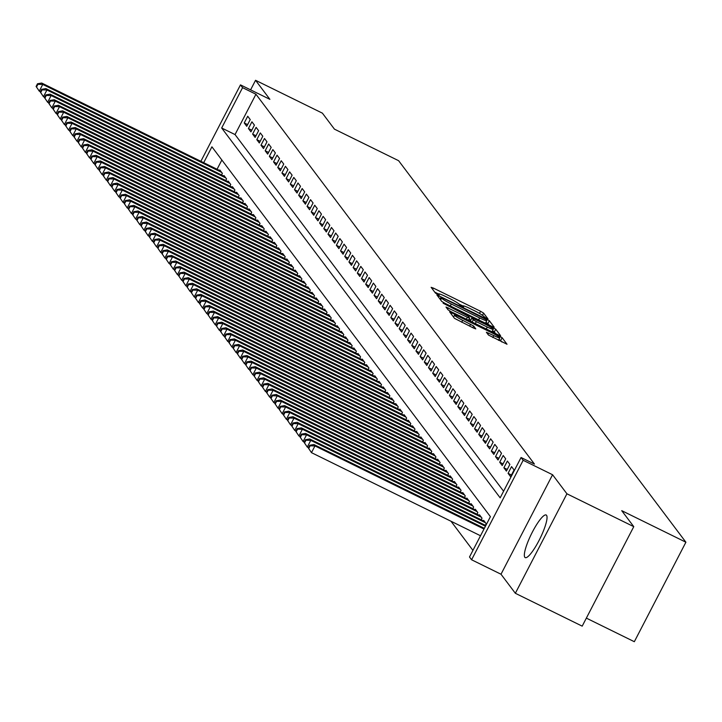 <?xml version="1.0" encoding="UTF-8"?>
<svg xmlns="http://www.w3.org/2000/svg" width="722" height="722" viewBox="0 0 722 722"><rect width="100%" height="100%" fill="white"/><g stroke="black" fill="none" stroke-linecap="round" stroke-linejoin="round"><path stroke-width="1.08" d="M486.429 318.411L487.982 318.925L483.614 313.131L480.581 311.29L433.335 288.069L431.124 287.32L435.492 293.123L439.184 294.991L438.597 294.179A9.566 0.966 27.4 0 1 438.507 293.908A9.566 0.966 27.4 0 1 445.682 296.562L449.616 298.493A9.566 0.966 27.4 0 1 459.336 304.368L462.026 306.408L463.596 306.985L463.01 306.182A9.566 0.966 27.4 0 1 462.919 305.902A9.566 0.966 27.4 0 1 470.094 308.565L474.029 310.496A9.566 0.966 27.4 0 1 483.74 316.371L486.429 318.411M546.563 515.337A23.745 4.873 -63.8 0 0 546.166 514.994A23.745 4.873 -63.8 0 0 531.87 533.062A23.745 4.873 -63.8 0 0 524.822 557.285A23.745 4.873 -63.8 0 0 525.21 557.619A23.745 4.873 -63.8 0 0 539.514 539.551A23.745 4.873 -63.8 0 0 546.563 515.337M488.478 335.062L507.015 344.25L502.133 337.725L499.101 335.883L449.616 311.832L454.49 318.357L473.542 328.068L475.78 328.889L473.677 326.055L462.703 320.315A7.996 0.812 27.4 0 1 454.508 315.171A7.996 0.812 27.4 0 1 460.501 317.391L491.601 332.68A7.996 0.812 27.4 0 1 499.795 337.824A7.996 0.812 27.4 0 1 493.803 335.604L486.375 332.228L488.478 335.062M633.772 526.654L582.194 626.145L515.346 593.285L566.923 493.794L633.772 526.654L621.723 510.662L685.9 542.213L398.616 160.699L334.439 129.148L322.4 113.155L255.552 80.295L269.893 99.338L240.48 84.88L242.574 87.66L255.949 94.239L534.442 464.075L521.067 457.504L523.161 460.284L471.592 559.776L469.499 556.996L490.409 516.663L211.916 146.819L203.694 162.685M566.923 493.794L552.574 474.742L523.161 460.284M491.989 326.443L494.2 327.183L489.354 320.739L486.312 318.907L436.828 294.856L441.711 301.381L444.743 303.213L491.989 326.443M495.743 329.232L500.59 335.676L498.379 334.927L451.133 311.705L448.1 309.864L445.997 307.03L467.396 317.274L469.643 318.104L468.235 316.191L443.109 303.204L492.702 327.4L495.743 329.232L494.344 331.921L495.572 333.555M255.552 80.295L250.597 89.853M250.236 119.572L247.727 116.233L244.244 122.957L246.753 126.296L250.236 119.572M254.424 125.132L251.915 121.792L248.431 128.516L250.94 131.855L254.424 125.132M258.611 130.691L256.102 127.361L252.619 134.075L255.128 137.415L258.611 130.691M262.799 136.25L260.29 132.92L256.806 139.644L259.315 142.974L262.799 136.25M266.987 141.819L264.478 138.48L260.994 145.203L263.503 148.542L266.987 141.819M271.174 147.378L268.665 144.039L265.182 150.763L267.691 154.102L271.174 147.378M275.371 152.938L272.853 149.598L269.369 156.322L271.878 159.661L275.371 152.938M279.558 158.497L277.04 155.167L273.557 161.89L276.066 165.221L279.558 158.497M283.746 164.065L281.228 160.726L277.744 167.45L280.253 170.789L283.746 164.065M287.934 169.625L285.416 166.286L281.932 173.009L284.441 176.349L287.934 169.625M292.121 175.184L289.603 171.845L286.12 178.569L288.638 181.908L292.121 175.184M296.309 180.744L293.791 177.413L290.307 184.128L292.825 187.467L296.309 180.744M300.496 186.312L297.978 182.973L294.495 189.696L297.013 193.027L300.496 186.312M304.684 191.871L302.166 188.532L298.682 195.256L301.2 198.595L304.684 191.871M308.872 197.431L306.354 194.092L302.87 200.815L305.388 204.155L308.872 197.431M313.059 202.99L310.541 199.66L307.058 206.375L309.576 209.714L313.059 202.99M317.247 208.559L314.729 205.219L311.245 211.943L313.763 215.273L317.247 208.559M321.434 214.118L318.916 210.779L315.433 217.502L317.951 220.842L321.434 214.118M325.622 219.678L323.104 216.338L319.62 223.062L322.138 226.401L325.622 219.678M329.81 225.237L327.292 221.898L323.808 228.621L326.326 231.961L329.81 225.237M333.997 230.796L331.479 227.466L327.996 234.19L330.514 237.52L333.997 230.796M338.185 236.365L335.676 233.025L332.183 239.749L334.701 243.088L338.185 236.365M342.372 241.924L339.863 238.585L336.371 245.309L338.889 248.648L342.372 241.924M346.56 247.484L344.051 244.144L340.558 250.868L343.076 254.207L346.56 247.484M350.748 253.043L348.239 249.713L344.755 256.427L347.264 259.767L350.748 253.043M354.935 258.611L352.426 255.272L348.943 261.996L351.452 265.326L354.935 258.611M359.123 264.171L356.614 260.832L353.13 267.555L355.639 270.894L359.123 264.171M363.31 269.73L360.801 266.391L357.318 273.115L359.827 276.454L363.31 269.73M367.498 275.29L364.989 271.959L361.505 278.674L364.014 282.013L367.498 275.29M371.686 280.858L369.177 277.519L365.693 284.242L368.202 287.573L371.686 280.858M375.873 286.417L373.364 283.078L369.881 289.802L372.39 293.141L375.873 286.417M380.061 291.977L377.552 288.638L374.068 295.361L376.577 298.7L380.061 291.977M384.248 297.536L381.739 294.197L378.256 300.921L380.765 304.26L384.248 297.536M388.436 303.096L385.927 299.765L382.443 306.489L384.952 309.819L388.436 303.096M392.624 308.664L390.115 305.325L386.631 312.048L389.14 315.388L392.624 308.664M396.811 314.223L394.302 310.884L390.819 317.608L393.328 320.947L396.811 314.223M400.999 319.783L398.49 316.444L395.006 323.167L397.515 326.506L400.999 319.783M405.186 325.342L402.677 322.012L399.194 328.727L401.703 332.066L405.186 325.342M409.374 330.911L406.865 327.571L403.381 334.295L405.89 337.625L409.374 330.911M413.562 336.47L411.053 333.131L407.569 339.854L410.078 343.194L413.562 336.47M417.749 342.029L415.24 338.69L411.757 345.414L414.266 348.753L417.749 342.029M421.946 347.589L419.428 344.259L415.944 350.973L418.453 354.312L421.946 347.589M426.133 353.157L423.615 349.818L420.132 356.542L422.641 359.872L426.133 353.157M430.321 358.717L427.803 355.377L424.319 362.101L426.828 365.44L430.321 358.717M434.509 364.276L431.991 360.937L428.507 367.66L431.025 371L434.509 364.276M438.696 369.835L436.178 366.496L432.695 373.22L435.213 376.559L438.696 369.835M442.884 375.395L440.366 372.065L436.882 378.788L439.4 382.118L442.884 375.395M447.071 380.963L444.553 377.624L441.07 384.348L443.588 387.687L447.071 380.963M451.259 386.523L448.741 383.183L445.257 389.907L447.775 393.246L451.259 386.523M455.447 392.082L452.929 388.743L449.445 395.466L451.963 398.806L455.447 392.082M459.634 397.642L457.116 394.311L453.633 401.035L456.151 404.365L459.634 397.642M463.822 403.21L461.304 399.871L457.82 406.594L460.338 409.925L463.822 403.21M468.009 408.769L465.491 405.43L462.008 412.154L464.526 415.493L468.009 408.769M472.197 414.329L469.679 410.989L466.195 417.713L468.713 421.052L472.197 414.329M476.385 419.888L473.867 416.558L470.383 423.272L472.901 426.612L476.385 419.888M480.572 425.457L478.063 422.117L474.571 428.841L477.089 432.171L480.572 425.457M484.76 431.016L482.251 427.677L478.758 434.4L481.276 437.74L484.76 431.016M488.947 436.575L486.438 433.236L482.946 439.96L485.464 443.299L488.947 436.575M493.135 442.135L490.626 438.805L487.133 445.519L489.651 448.858L493.135 442.135M497.323 447.694L494.814 444.364L491.33 451.088L493.839 454.418L497.323 447.694M501.51 453.263L499.001 449.923L495.518 456.647L498.027 459.986L501.51 453.263M505.698 458.822L503.189 455.483L499.705 462.206L502.214 465.546L505.698 458.822M509.885 464.381L507.376 461.042L503.893 467.766L506.402 471.105L509.885 464.381M514.073 469.941L511.564 466.611L508.08 473.334L510.589 476.664L514.073 469.941M255.949 94.239L235.038 134.572L503.595 491.213M451.006 521.248L472.928 550.372M221.853 160.013L217.06 169.255M219.596 170.5L219.849 170.013L222.367 173.352L221.528 174.95M223.784 176.06L224.037 175.572L226.555 178.912L225.715 180.518M227.971 181.619L228.224 181.132L230.742 184.471L229.903 186.077M232.159 187.188L232.412 186.7L234.93 190.03L234.09 191.637M236.347 192.747L236.599 192.26L239.117 195.599L238.278 197.196M240.534 198.306L240.787 197.819L243.305 201.158L242.475 202.765M244.722 203.866L244.975 203.378L247.493 206.718L246.662 208.324M248.91 209.434L249.162 208.947L251.68 212.277L250.85 213.883M253.097 214.994L253.35 214.506L255.868 217.836L255.037 219.443M257.285 220.553L257.537 220.066L260.055 223.405L259.225 225.011M261.472 226.112L261.725 225.625L264.243 228.964L263.413 230.571M265.66 231.681L265.913 231.184L268.431 234.524L267.6 236.13M269.847 237.24L270.1 236.753L272.618 240.083L271.788 241.69M274.035 242.8L274.297 242.312L276.806 245.651L275.975 247.249M278.223 248.359L278.484 247.872L280.993 251.211L280.163 252.817M282.419 253.918L282.672 253.431L285.181 256.77L284.351 258.377M286.607 259.487L286.86 258.999L289.369 262.33L288.538 263.936M290.795 265.046L291.047 264.559L293.556 267.898L292.726 269.496M294.982 270.606L295.235 270.118L297.744 273.457L296.913 275.064M299.17 276.165L299.422 275.678L301.931 279.017L301.101 280.623M303.357 281.733L303.61 281.246L306.119 284.576L305.289 286.183M307.545 287.293L307.798 286.805L310.307 290.145L309.476 291.742M311.733 292.852L311.985 292.365L314.494 295.704L313.664 297.311M315.92 298.412L316.173 297.924L318.682 301.264L317.851 302.87M320.108 303.98L320.36 303.484L322.869 306.823L322.039 308.429M324.295 309.539L324.548 309.052L327.057 312.382L326.227 313.989M328.483 315.099L328.736 314.612L331.245 317.951L330.414 319.557M332.671 320.658L332.923 320.171L335.432 323.51L334.602 325.117M336.858 326.227L337.111 325.73L339.62 329.07L338.789 330.676M341.046 331.786L341.298 331.299L343.807 334.629L342.977 336.235M345.233 337.345L345.486 336.858L347.995 340.197L347.165 341.795M349.421 342.905L349.674 342.418L352.183 345.757L351.352 347.363M353.609 348.464L353.861 347.977L356.37 351.316L355.54 352.923M357.796 354.033L358.049 353.545L360.567 356.876L359.727 358.482M361.984 359.592L362.236 359.105L364.754 362.444L363.915 364.041M366.171 365.151L366.424 364.664L368.942 368.003L368.103 369.61M370.359 370.711L370.612 370.224L373.13 373.563L372.29 375.169M374.547 376.279L374.799 375.783L377.317 379.122L376.478 380.729M378.734 381.839L378.987 381.351L381.505 384.682L380.665 386.288M382.922 387.398L383.174 386.911L385.692 390.25L384.862 391.856M387.109 392.958L387.362 392.47L389.88 395.809L389.05 397.416M391.297 398.526L391.55 398.03L394.068 401.369L393.237 402.975M395.485 404.085L395.737 403.598L398.255 406.928L397.425 408.535M399.672 409.645L399.925 409.157L402.443 412.497L401.613 414.094M403.86 415.204L404.112 414.717L406.63 418.056L405.8 419.662M408.047 420.764L408.3 420.276L410.818 423.615L409.988 425.222M412.235 426.332L412.488 425.845L415.006 429.175L414.175 430.781M416.423 431.891L416.684 431.404L419.193 434.743L418.363 436.341M420.61 437.451L420.872 436.963L423.381 440.303L422.55 441.909M424.807 443.01L425.059 442.523L427.568 445.862L426.738 447.469M428.994 448.579L429.247 448.082L431.756 451.421L430.926 453.028M433.182 454.138L433.435 453.651L435.944 456.981L435.113 458.587M437.37 459.697L437.622 459.21L440.131 462.549L439.301 464.156M441.557 465.257L441.81 464.769L444.319 468.109L443.488 469.715M445.745 470.825L445.997 470.329L448.506 473.668L447.676 475.275M449.932 476.385L450.185 475.897L452.694 479.227L451.864 480.834M454.12 481.944L454.373 481.457L456.882 484.796L456.051 486.393M458.308 487.503L458.56 487.016L461.069 490.355L460.239 491.962M462.495 493.063L462.748 492.575L465.257 495.915L464.427 497.521M466.683 498.631L466.935 498.144L469.444 501.474L468.614 503.081M470.87 504.191L471.123 503.703L473.632 507.043L472.802 508.64M475.058 509.75L475.311 509.263L477.82 512.602L476.989 514.208M479.246 515.309L479.498 514.822L482.007 518.161L481.177 519.768M483.433 520.878L483.686 520.391L486.195 523.721L485.364 525.327M586.354 618.122L634.331 641.705L685.9 542.213M552.574 474.742L501.005 574.234L515.346 593.285M501.005 574.234L471.592 559.776M242.574 87.66L221.672 128.002L500.166 497.837L521.067 457.504M200.878 161.295L240.48 84.88M235.038 134.572L221.672 128.002M244.244 122.957L247.619 124.617M248.431 128.516L251.807 130.177M252.619 134.075L255.994 135.745M256.806 139.644L260.191 141.304M260.994 145.203L264.378 146.864M265.182 150.763L268.566 152.423M269.369 156.322L272.754 157.983M273.557 161.89L276.941 163.551M277.744 167.45L281.129 169.11M281.932 173.009L285.316 174.67M286.12 178.569L289.504 180.229M290.307 184.128L293.692 185.798M294.495 189.696L297.879 191.357M298.682 195.256L302.067 196.916M302.87 200.815L306.254 202.476M307.058 206.375L310.442 208.044M311.245 211.943L314.63 213.604M315.433 217.502L318.817 219.163M319.62 223.062L323.005 224.722M323.808 228.621L327.192 230.282M327.996 234.19L331.38 235.85M332.183 239.749L335.568 241.41M336.371 245.309L339.755 246.969M340.558 250.868L343.943 252.529M344.755 256.427L348.13 258.097M348.943 261.996L352.318 263.656M353.13 267.555L356.506 269.216M357.318 273.115L360.693 274.775M361.505 278.674L364.881 280.344M365.693 284.242L369.068 285.903M369.881 289.802L373.256 291.462M374.068 295.361L377.444 297.022M378.256 300.921L381.631 302.581M382.443 306.489L385.819 308.15M386.631 312.048L390.006 313.709M390.819 317.608L394.194 319.268M395.006 323.167L398.382 324.828M399.194 328.727L402.569 330.396M403.381 334.295L406.766 335.956M407.569 339.854L410.953 341.515M411.757 345.414L415.141 347.074M415.944 350.973L419.329 352.643M420.132 356.542L423.516 358.202M424.319 362.101L427.704 363.762M428.507 367.66L431.891 369.321M432.695 373.22L436.079 374.889M436.882 378.788L440.267 380.449M441.07 384.348L444.454 386.008M445.257 389.907L448.642 391.568M449.445 395.466L452.829 397.127M453.633 401.035L457.017 402.695M457.82 406.594L461.205 408.255M462.008 412.154L465.392 413.814M466.195 417.713L469.58 419.374M470.383 423.272L473.767 424.942M474.571 428.841L477.955 430.502M478.758 434.4L482.143 436.061M482.946 439.96L486.33 441.62M487.133 445.519L490.518 447.189M491.33 451.088L494.705 452.748M495.518 456.647L498.893 458.308M499.705 462.206L503.081 463.867M503.893 467.766L507.268 469.426M508.08 473.334L511.456 474.995M462.883 305.966L459.075 304.097M438.48 293.971L434.743 292.13M489.182 325.062L486.005 322.156M486.132 319.539L442.532 297.861L440.962 297.283L441.584 298.132A9.566 0.966 27.4 0 0 451.295 304.016L479.643 317.951A9.566 0.966 27.4 0 0 486.818 320.604A9.566 0.966 27.4 0 0 486.727 320.333L486.132 319.539M469.092 319.16L470.798 319.999M487.278 327.048A7.996 0.812 27.4 0 0 493.279 329.268A7.996 0.812 27.4 0 0 485.076 324.133L471.881 317.915L473.289 319.828L476.321 321.66L487.278 327.048L486.276 328.979M470.573 320.577L471.908 317.996M471.168 321.552L470.518 320.685M494.344 331.921L492.521 330.721M501.971 342.038L499.046 339.277M220.58 170.988L41.705 83.039L42.751 84.429L39.268 91.153L40.432 91.73M36.515 87.01L39.268 91.153L36.1 86.459L36.515 87.01L37.914 84.321L37.49 83.77L36.1 86.459M37.914 84.321L42.751 84.429L221.627 172.377M37.49 83.77L41.705 83.039M224.768 176.547L45.892 88.607L46.939 89.997L43.455 96.712L44.62 97.289M40.703 92.569L43.455 96.712L40.288 92.019L40.703 92.569L42.102 89.88L41.677 89.329L40.288 92.019M42.102 89.88L46.939 89.997L225.815 177.937M41.677 89.329L45.892 88.607M228.955 182.106L50.08 94.167L51.127 95.557L47.643 102.28L48.816 102.858M44.89 98.138L47.643 102.28L44.475 97.578L44.89 98.138L46.289 95.448L45.865 94.889L44.475 97.578M46.289 95.448L51.127 95.557L230.002 183.496M45.865 94.889L50.08 94.167M233.143 187.666L54.267 99.726L55.314 101.116L51.831 107.84L53.004 108.417M49.078 103.697L51.831 107.84L48.663 103.138L49.078 103.697L50.477 101.008L50.062 100.448L48.663 103.138M50.477 101.008L55.314 101.116L234.19 189.056M50.062 100.448L54.267 99.726M237.33 193.234L58.455 105.286L59.502 106.675L56.018 113.399L57.191 113.977M53.275 109.257L56.018 113.399L52.85 108.706L53.275 109.257L54.664 106.567L54.249 106.017L52.85 108.706M54.664 106.567L59.502 106.675L238.377 194.624M54.249 106.017L58.455 105.286M241.518 198.794L62.643 110.845L63.689 112.244L60.206 118.959L61.379 119.536M57.462 114.816L60.206 118.959L57.038 114.266L57.462 114.816L58.852 112.127L58.437 111.576L57.038 114.266M58.852 112.127L63.689 112.244L242.574 200.184M58.437 111.576L62.643 110.845M245.715 204.353L66.83 116.413L67.877 117.803L64.393 124.527L65.567 125.096M61.65 120.384L64.393 124.527L61.226 119.825L61.65 120.384L63.04 117.695L62.624 117.135L61.226 119.825M63.04 117.695L67.877 117.803L246.762 205.743M62.624 117.135L66.83 116.413M249.902 209.912L71.018 121.973L72.065 123.363L68.581 130.086L69.754 130.664M65.837 125.944L68.581 130.086L65.413 125.384L65.837 125.944L67.227 123.254L66.812 122.695L65.413 125.384M67.227 123.254L72.065 123.363L250.949 211.302M66.812 122.695L71.018 121.973M254.09 215.481L75.205 127.532L76.252 128.922L72.769 135.646L73.942 136.223M70.025 131.503L72.769 135.646L69.601 130.944L70.025 131.503L71.415 128.814L71 128.254L69.601 130.944M71.415 128.814L76.252 128.922L255.137 216.871M71 128.254L75.205 127.532M258.277 221.04L79.393 133.092L80.44 134.482L76.956 141.205L78.129 141.783M74.213 137.063L76.956 141.205L73.788 136.512L74.213 137.063L75.602 134.373L75.187 133.823L73.788 136.512M75.602 134.373L80.44 134.482L259.324 222.43M75.187 133.823L79.393 133.092M262.465 226.6L83.581 138.66L84.627 140.05L81.144 146.774L82.317 147.342M78.4 142.631L81.144 146.774L77.976 142.072L78.4 142.631L79.79 139.942L79.375 139.382L77.976 142.072M79.79 139.942L84.627 140.05L263.512 227.99M79.375 139.382L83.581 138.66M266.653 232.159L87.768 144.22L88.815 145.609L85.331 152.333L86.505 152.911M82.588 148.19L85.331 152.333L82.164 147.631L82.588 148.19L83.978 145.501L83.562 144.941L82.164 147.631M83.978 145.501L88.815 145.609L267.7 233.549M83.562 144.941L87.768 144.22M270.84 237.728L91.956 149.779L93.003 151.169L89.519 157.892L90.692 158.47M86.775 153.75L89.519 157.892L86.351 153.19L86.775 153.75L88.165 151.06L87.75 150.501L86.351 153.19M88.165 151.06L93.003 151.169L271.887 239.117M87.75 150.501L91.956 149.779M275.028 243.287L96.143 155.338L97.19 156.728L93.707 163.452L94.88 164.029M90.963 159.309L93.707 163.452L90.539 158.759L90.963 159.309L92.353 156.62L91.938 156.069L90.539 158.759M92.353 156.62L97.19 156.728L276.075 244.677M91.938 156.069L96.143 155.338M279.215 248.846L100.331 160.907L101.378 162.297L97.894 169.011L99.067 169.589M95.151 164.869L97.894 169.011L94.726 164.318L95.151 164.869L96.54 162.188L96.125 161.629L94.726 164.318M96.54 162.188L101.378 162.297L280.262 250.236M96.125 161.629L100.331 160.907M283.403 254.406L104.519 166.466L105.565 167.856L102.082 174.58L103.255 175.157M99.338 170.437L102.082 174.58L98.914 169.878L99.338 170.437L100.728 167.748L100.313 167.188L98.914 169.878M100.728 167.748L105.565 167.856L284.45 255.796M100.313 167.188L104.519 166.466M287.591 259.965L108.706 172.026L109.753 173.415L106.269 180.139L107.443 180.717M103.526 175.997L106.269 180.139L103.102 175.437L103.526 175.997L104.916 173.307L104.5 172.748L103.102 175.437M104.916 173.307L109.753 173.415L288.638 261.364M104.5 172.748L108.706 172.026M291.778 265.534L112.894 177.585L113.941 178.975L110.457 185.698L111.63 186.276M107.713 181.556L110.457 185.698L107.289 181.005L107.713 181.556L109.103 178.866L108.688 178.316L107.289 181.005M109.103 178.866L113.941 178.975L292.825 266.923M108.688 178.316L112.894 177.585M295.966 271.093L117.081 183.144L118.128 184.543L114.645 191.258L115.818 191.835M111.901 187.115L114.645 191.258L111.486 186.565L111.901 187.115L113.291 184.426L112.876 183.875L111.486 186.565M113.291 184.426L118.128 184.543L297.013 272.483M112.876 183.875L117.081 183.144M300.153 276.652L121.269 188.713L122.316 190.103L118.832 196.826L120.005 197.404M116.089 192.684L118.832 196.826L115.673 192.124L116.089 192.684L117.478 189.994L117.063 189.435L115.673 192.124M117.478 189.994L122.316 190.103L301.2 278.042M117.063 189.435L121.269 188.713M304.341 282.212L125.457 194.272L126.503 195.662L123.02 202.386L124.193 202.963M120.276 198.243L123.02 202.386L119.861 197.684L120.276 198.243L121.666 195.554L121.251 194.994L119.861 197.684M121.666 195.554L126.503 195.662L305.388 283.602M121.251 194.994L125.457 194.272M308.529 287.78L129.644 199.832L130.691 201.221L127.207 207.945L128.381 208.523M124.464 203.803L127.207 207.945L124.049 203.243L124.464 203.803L125.854 201.113L125.438 200.563L124.049 203.243M125.854 201.113L130.691 201.221L309.576 289.17M125.438 200.563L129.644 199.832M312.716 293.34L133.832 205.391L134.879 206.781L131.395 213.504L132.568 214.082M128.651 209.362L131.395 213.504L128.236 208.811L128.651 209.362L130.041 206.672L129.626 206.122L128.236 208.811M130.041 206.672L134.879 206.781L313.763 294.729M129.626 206.122L133.832 205.391M316.904 298.899L138.019 210.959L139.066 212.349L135.583 219.073L136.756 219.641M132.839 214.93L135.583 219.073L132.424 214.371L132.839 214.93L134.238 212.241L133.814 211.681L132.424 214.371M134.238 212.241L139.066 212.349L317.951 300.289M133.814 211.681L138.019 210.959M321.091 304.458L142.207 216.519L143.254 217.909L139.77 224.632L140.943 225.21M137.027 220.49L139.77 224.632L136.611 219.93L137.027 220.49L138.425 217.8L138.001 217.241L136.611 219.93M138.425 217.8L143.254 217.909L322.138 305.848M138.001 217.241L142.207 216.519M325.279 310.027L146.395 222.078L147.441 223.468L143.958 230.192L145.131 230.769M141.214 226.049L143.958 230.192L140.799 225.49L141.214 226.049L142.613 223.36L142.189 222.8L140.799 225.49M142.613 223.36L147.441 223.468L326.326 311.417M142.189 222.8L146.395 222.078M329.467 315.586L150.582 227.638L151.629 229.027L148.145 235.751L149.319 236.329M145.402 231.609L148.145 235.751L144.987 231.058L145.402 231.609L146.801 228.919L146.376 228.369L144.987 231.058M146.801 228.919L151.629 229.027L330.514 316.976M146.376 228.369L150.582 227.638M333.654 321.146L154.77 233.206L155.817 234.596L152.333 241.31L153.506 241.888M149.589 237.168L152.333 241.31L149.174 236.617L149.589 237.168L150.988 234.488L150.564 233.928L149.174 236.617M150.988 234.488L155.817 234.596L334.701 322.535M150.564 233.928L154.77 233.206M337.842 326.705L158.957 238.765L160.004 240.155L156.521 246.879L157.694 247.456M153.777 242.736L156.521 246.879L153.362 242.177L153.777 242.736L155.176 240.047L154.752 239.487L153.362 242.177M155.176 240.047L160.004 240.155L338.889 328.095M154.752 239.487L158.957 238.765M342.029 332.264L163.145 244.325L164.192 245.715L160.708 252.438L161.881 253.016M157.965 248.296L160.708 252.438L157.549 247.736L157.965 248.296L159.363 245.606L158.939 245.047L157.549 247.736M159.363 245.606L164.192 245.715L343.076 333.663M158.939 245.047L163.145 244.325M346.217 337.833L167.333 249.884L168.379 251.274L164.896 257.998L166.069 258.575M162.152 253.855L164.896 257.998L161.737 253.305L162.152 253.855L163.551 251.166L163.127 250.615L161.737 253.305M163.551 251.166L168.379 251.274L347.264 339.223M163.127 250.615L167.333 249.884M350.405 343.392L171.529 255.453L172.576 256.842L169.083 263.557L170.257 264.135M166.34 259.415L169.083 263.557L165.925 258.864L166.34 259.415L167.739 256.725L167.314 256.175L165.925 258.864M167.739 256.725L172.576 256.842L351.452 344.782M167.314 256.175L171.529 255.453M354.592 348.952L175.717 261.012L176.764 262.402L173.271 269.125L174.444 269.703M170.527 264.983L173.271 269.125L170.112 264.423L170.527 264.983L171.926 262.294L171.502 261.734L170.112 264.423M171.926 262.294L176.764 262.402L355.639 350.341M171.502 261.734L175.717 261.012M358.78 354.511L179.904 266.571L180.951 267.961L177.459 274.685L178.632 275.262M174.715 270.542L177.459 274.685L174.3 269.983L174.715 270.542L176.114 267.853L175.69 267.293L174.3 269.983M176.114 267.853L180.951 267.961L359.827 355.901M175.69 267.293L179.904 266.571M362.967 360.079L184.092 272.131L185.139 273.521L181.655 280.244L182.819 280.822M178.903 276.102L181.655 280.244L178.487 275.542L178.903 276.102L180.301 273.412L179.877 272.862L178.487 275.542M180.301 273.412L185.139 273.521L364.014 361.469M179.877 272.862L184.092 272.131M367.155 365.639L188.28 277.69L189.326 279.08L185.843 285.804L187.007 286.381M183.09 281.661L185.843 285.804L182.675 281.111L183.09 281.661L184.489 278.972L184.065 278.421L182.675 281.111M184.489 278.972L189.326 279.08L368.202 367.029M184.065 278.421L188.28 277.69M371.343 371.198L192.467 283.259L193.514 284.648L190.03 291.372L191.204 291.941M187.278 287.23L190.03 291.372L186.863 286.67L187.278 287.23L188.677 284.54L188.252 283.981L186.863 286.67M188.677 284.54L193.514 284.648L372.39 372.588M188.252 283.981L192.467 283.259M375.53 376.758L196.655 288.818L197.702 290.208L194.218 296.932L195.391 297.509M191.465 292.789L194.218 296.932L191.05 292.229L191.465 292.789L192.864 290.1L192.449 289.54L191.05 292.229M192.864 290.1L197.702 290.208L376.577 378.147M192.449 289.54L196.655 288.818M379.718 382.326L200.842 294.377L201.889 295.767L198.406 302.491L199.579 303.069M195.653 298.348L198.406 302.491L195.238 297.789L195.653 298.348L197.052 295.659L196.637 295.099L195.238 297.789M197.052 295.659L201.889 295.767L380.765 383.716M196.637 295.099L200.842 294.377M383.905 387.885L205.03 299.937L206.077 301.327L202.593 308.05L203.766 308.628M199.85 303.908L202.593 308.05L199.425 303.357L199.85 303.908L201.239 301.218L200.824 300.668L199.425 303.357M201.239 301.218L206.077 301.327L384.952 389.275M200.824 300.668L205.03 299.937M388.102 393.445L209.218 305.505L210.264 306.895L206.781 313.619L207.954 314.187M204.037 309.467L206.781 313.619L203.613 308.917L204.037 309.467L205.427 306.787L205.012 306.227L203.613 308.917M205.427 306.787L210.264 306.895L389.149 394.835M205.012 306.227L209.218 305.505M392.29 399.004L213.405 311.065L214.452 312.455L210.968 319.178L212.142 319.756M208.225 315.036L210.968 319.178L207.801 314.476L208.225 315.036L209.615 312.346L209.2 311.787L207.801 314.476M209.615 312.346L214.452 312.455L393.337 400.394M209.2 311.787L213.405 311.065M396.477 404.564L217.593 316.624L218.64 318.014L215.156 324.738L216.329 325.315M212.412 320.595L215.156 324.738L211.988 320.036L212.412 320.595L213.802 317.906L213.387 317.346L211.988 320.036M213.802 317.906L218.64 318.014L397.524 405.963M213.387 317.346L217.593 316.624M400.665 410.132L221.78 322.183L222.827 323.573L219.344 330.297L220.517 330.875M216.6 326.154L219.344 330.297L216.176 325.604L216.6 326.154L217.99 323.465L217.575 322.914L216.176 325.604M217.99 323.465L222.827 323.573L401.712 411.522M217.575 322.914L221.78 322.183M404.852 415.692L225.968 327.752L227.015 329.142L223.531 335.856L224.704 336.434M220.788 331.714L223.531 335.856L220.363 331.163L220.788 331.714L222.177 329.024L221.762 328.474L220.363 331.163M222.177 329.024L227.015 329.142L405.899 417.081M221.762 328.474L225.968 327.752M409.04 421.251L230.156 333.311L231.202 334.701L227.719 341.425L228.892 342.002M224.975 337.282L227.719 341.425L224.551 336.723L224.975 337.282L226.365 334.593L225.95 334.033L224.551 336.723M226.365 334.593L231.202 334.701L410.087 422.641M225.95 334.033L230.156 333.311M413.228 426.81L234.343 338.871L235.39 340.261L231.906 346.984L233.08 347.562M229.163 342.842L231.906 346.984L228.739 342.282L229.163 342.842L230.553 340.152L230.137 339.593L228.739 342.282M230.553 340.152L235.39 340.261L414.275 428.2M230.137 339.593L234.343 338.871M417.415 432.379L238.531 344.43L239.578 345.82L236.094 352.544L237.267 353.121M233.35 348.401L236.094 352.544L232.926 347.842L233.35 348.401L234.74 345.712L234.325 345.161L232.926 347.842M234.74 345.712L239.578 345.82L418.462 433.769M234.325 345.161L238.531 344.43M421.603 437.938L242.718 349.99L243.765 351.388L240.282 358.103L241.455 358.681M237.538 353.96L240.282 358.103L237.114 353.41L237.538 353.96L238.928 351.271L238.513 350.721L237.114 353.41M238.928 351.271L243.765 351.388L422.65 439.328M238.513 350.721L242.718 349.99M425.79 443.498L246.906 355.558L247.953 356.948L244.469 363.671L245.642 364.24M241.726 359.529L244.469 363.671L241.301 358.969L241.726 359.529L243.115 356.839L242.7 356.28L241.301 358.969M243.115 356.839L247.953 356.948L426.837 444.887M242.7 356.28L246.906 355.558M429.978 449.057L251.094 361.117L252.14 362.507L248.657 369.231L249.83 369.808M245.913 365.088L248.657 369.231L245.489 364.529L245.913 365.088L247.303 362.399L246.888 361.839L245.489 364.529M247.303 362.399L252.14 362.507L431.025 450.447M246.888 361.839L251.094 361.117M434.166 454.625L255.281 366.677L256.328 368.067L252.844 374.79L254.018 375.368M250.101 370.648L252.844 374.79L249.677 370.088L250.101 370.648L251.491 367.958L251.075 367.399L249.677 370.088M251.491 367.958L256.328 368.067L435.213 456.015M251.075 367.399L255.281 366.677M438.353 460.185L259.469 372.236L260.516 373.626L257.032 380.35L258.205 380.927M254.288 376.207L257.032 380.35L253.873 375.657L254.288 376.207L255.678 373.518L255.263 372.967L253.873 375.657M255.678 373.518L260.516 373.626L439.4 461.575M255.263 372.967L259.469 372.236M442.541 465.744L263.656 377.805L264.703 379.194L261.22 385.918L262.393 386.487M258.476 381.767L261.22 385.918L258.061 381.216L258.476 381.767L259.866 379.086L259.451 378.527L258.061 381.216M259.866 379.086L264.703 379.194L443.588 467.134M259.451 378.527L263.656 377.805M446.728 471.304L267.844 383.364L268.891 384.754L265.407 391.477L266.58 392.055M262.664 387.335L265.407 391.477L262.248 386.775L262.664 387.335L264.053 384.645L263.638 384.086L262.248 386.775M264.053 384.645L268.891 384.754L447.775 472.693M263.638 384.086L267.844 383.364M450.916 476.863L272.032 388.923L273.078 390.313L269.595 397.037L270.768 397.614M266.851 392.894L269.595 397.037L266.436 392.335L266.851 392.894L268.241 390.205L267.826 389.645L266.436 392.335M268.241 390.205L273.078 390.313L451.963 478.262M267.826 389.645L272.032 388.923M455.104 482.431L276.219 394.483L277.266 395.873L273.782 402.596L274.956 403.174M271.039 398.454L273.782 402.596L270.624 397.903L271.039 398.454L272.429 395.764L272.013 395.214L270.624 397.903M272.429 395.764L277.266 395.873L456.151 483.821M272.013 395.214L276.219 394.483M459.291 487.991L280.407 400.051L281.454 401.441L277.97 408.156L279.143 408.733M275.226 404.013L277.97 408.156L274.811 403.463L275.226 404.013L276.616 401.324L276.201 400.773L274.811 403.463M276.616 401.324L281.454 401.441L460.338 489.381M276.201 400.773L280.407 400.051M463.479 493.55L284.594 405.611L285.641 407L282.158 413.724L283.331 414.302M279.414 409.582L282.158 413.724L278.999 409.022L279.414 409.582L280.813 406.892L280.389 406.333L278.999 409.022M280.813 406.892L285.641 407L464.526 494.94M280.389 406.333L284.594 405.611M467.666 499.11L288.782 411.17L289.829 412.56L286.345 419.283L287.518 419.861M283.602 415.141L286.345 419.283L283.186 414.581L283.602 415.141L285 412.452L284.576 411.892L283.186 414.581M285 412.452L289.829 412.56L468.713 500.499M284.576 411.892L288.782 411.17M471.854 504.678L292.97 416.729L294.016 418.119L290.533 424.843L291.706 425.42M287.789 420.7L290.533 424.843L287.374 420.141L287.789 420.7L289.188 418.011L288.764 417.46L287.374 420.141M289.188 418.011L294.016 418.119L472.901 506.068M288.764 417.46L292.97 416.729M476.042 510.237L297.157 422.289L298.204 423.688L294.72 430.402L295.894 430.98M291.977 426.26L294.72 430.402L291.562 425.709L291.977 426.26L293.376 423.57L292.952 423.02L291.562 425.709M293.376 423.57L298.204 423.688L477.089 511.627M292.952 423.02L297.157 422.289M480.229 515.797L301.345 427.857L302.392 429.247L298.908 435.971L300.081 436.539M296.164 431.828L298.908 435.971L295.749 431.269L296.164 431.828L297.563 429.139L297.139 428.579L295.749 431.269M297.563 429.139L302.392 429.247L481.276 517.187M297.139 428.579L301.345 427.857M484.417 521.356L305.532 433.417L306.579 434.806L303.096 441.53L304.269 442.108M300.352 437.388L303.096 441.53L299.937 436.828L300.352 437.388L301.751 434.698L301.327 434.139L299.937 436.828M301.751 434.698L306.579 434.806L485.464 522.746M301.327 434.139L305.532 433.417M485.798 525.544L309.72 438.976L310.767 440.366L307.283 447.089L308.456 447.667M304.54 442.947L307.283 447.089L304.124 442.387L304.54 442.947L305.938 440.258L305.514 439.698L304.124 442.387M305.938 440.258L310.767 440.366L485.437 526.239M305.514 439.698L309.72 438.976M484.354 528.333L313.908 444.535L314.963 445.925L311.471 452.649L480.509 535.751M308.727 448.506L311.471 452.649L308.312 447.956L308.727 448.506L310.126 445.817L309.702 445.266L308.312 447.956M310.126 445.817L314.963 445.925L483.993 529.027M309.702 445.266L313.908 444.535M462.721 306.733L463.01 306.182M438.317 294.729L438.597 294.179M432.658 289.369L433.335 288.069M479.48 313.411L480.581 311.29M482.486 315.306L483.614 313.131M438.398 296.986L439.075 295.686M486.032 319.449L486.312 318.907M487.955 323.429L489.354 320.739M440.041 299.161L440.989 297.347M440.637 299.955L441.584 298.132M450.293 305.947L451.295 304.016M478.641 319.882L479.643 317.951M447.568 309.151L448.236 307.852M466.394 319.205L467.396 317.274M468.47 320.225L469.553 318.131M492.269 328.239L492.702 327.4M472.143 322.03L473.289 319.828M475.32 323.591L476.321 321.66M487.946 334.358L488.623 333.05M492.801 337.535L493.803 335.604M461.701 322.247L462.703 320.315M469.643 326.145L470.636 324.214M472.82 327.707L473.677 326.055M451.178 313.962L451.855 312.662M498.676 336.705L499.101 335.883M500.743 340.414L502.133 337.725M462.531 306.651L462.919 305.902M438.128 294.648L438.507 293.908M440.014 299.125L440.962 297.283M485.455 323.23L486.818 320.604M468.524 320.252L469.643 318.104M491.971 331.777L493.279 329.268M470.482 320.604L471.881 317.915M498.496 340.333L499.795 337.824M453.524 317.066L454.508 315.171"/></g></svg>
